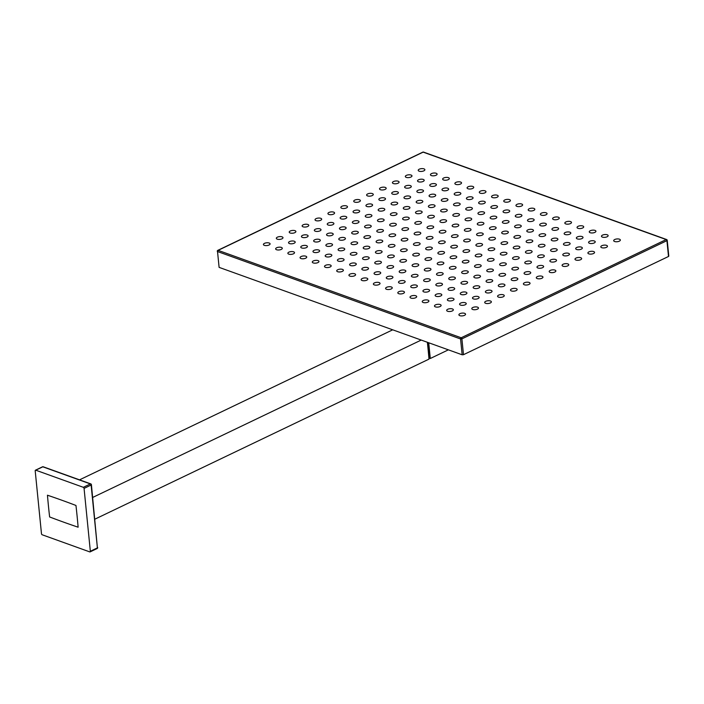 <?xml version="1.0" encoding="UTF-8"?>
<svg xmlns="http://www.w3.org/2000/svg" width="704" height="704" viewBox="0 0 704 704"><rect width="100%" height="100%" fill="white"/><g stroke="black" fill="none" stroke-linecap="round" stroke-linejoin="round"><path stroke-width="1.06" d="M96.826 548.522A0.95 0.572 -115.6 0 0 97.152 548.513L90.103 551.892A0.95 0.572 -115.6 0 1 89.778 551.901L42.214 534.785A0.95 0.572 -115.6 0 1 41.474 533.694L35.2 470.826A0.95 0.572 -115.6 0 1 35.763 470.193L83.327 487.309L90.385 483.93L42.821 466.814L35.763 470.193M84.066 488.4L90.341 551.267L97.398 547.888L91.124 485.021L84.066 488.4A0.95 0.572 -115.6 0 0 83.327 487.309M90.103 551.892A0.95 0.572 -115.6 0 0 90.341 551.267M94.855 519.182L428.991 359.119A594.66 355.388 64.4 0 0 427.372 342.285M78.126 527.199A1189.32 710.767 64.4 0 1 49.623 516.956A594.66 355.388 64.4 0 1 47.45 495.211A1189.32 710.767 64.4 0 1 75.962 505.463A594.66 355.388 64.4 0 1 78.126 527.199M92.69 497.446L421.221 340.067M79.534 479.846L392.709 329.815M428.146 342.558L429.642 357.544L428.894 357.905M428.718 342.769L430.285 358.503L428.894 358.002M430.285 358.503L448.378 349.835M619.318 241.164A3.344 1.39 -5.7 0 0 620.347 239.976A3.344 1.39 -5.7 0 0 616.889 238.955A3.344 1.39 -5.7 0 0 613.694 240.645A3.344 1.39 -5.7 0 0 615.736 241.736A3.344 1.39 -5.7 0 0 619.318 241.164M607.103 236.773A3.344 1.39 -5.7 0 0 608.133 235.585A3.344 1.39 -5.7 0 0 604.666 234.564A3.344 1.39 -5.7 0 0 601.471 236.245A3.344 1.39 -5.7 0 0 603.522 237.345A3.344 1.39 -5.7 0 0 607.103 236.773M594.88 232.382A3.344 1.39 -5.7 0 0 595.918 231.185A3.344 1.39 -5.7 0 0 592.451 230.173A3.344 1.39 -5.7 0 0 589.257 231.854A3.344 1.39 -5.7 0 0 591.298 232.945A3.344 1.39 -5.7 0 0 594.88 232.382M582.666 227.982A3.344 1.39 -5.7 0 0 583.704 226.794A3.344 1.39 -5.7 0 0 580.237 225.773A3.344 1.39 -5.7 0 0 577.042 227.454A3.344 1.39 -5.7 0 0 579.084 228.554A3.344 1.39 -5.7 0 0 582.666 227.982M570.451 223.59A3.344 1.39 -5.7 0 0 571.481 222.402A3.344 1.39 -5.7 0 0 568.022 221.382A3.344 1.39 -5.7 0 0 564.828 223.062A3.344 1.39 -5.7 0 0 566.87 224.154A3.344 1.39 -5.7 0 0 570.451 223.59M558.228 219.19A3.344 1.39 -5.7 0 0 559.266 218.002A3.344 1.39 -5.7 0 0 555.799 216.99A3.344 1.39 -5.7 0 0 552.605 218.671A3.344 1.39 -5.7 0 0 554.646 219.762A3.344 1.39 -5.7 0 0 558.228 219.19M546.014 214.799A3.344 1.39 -5.7 0 0 547.052 213.611A3.344 1.39 -5.7 0 0 543.585 212.59A3.344 1.39 -5.7 0 0 540.39 214.271A3.344 1.39 -5.7 0 0 542.432 215.371A3.344 1.39 -5.7 0 0 546.014 214.799M533.799 210.408A3.344 1.39 -5.7 0 0 534.829 209.211A3.344 1.39 -5.7 0 0 531.37 208.199A3.344 1.39 -5.7 0 0 528.176 209.88A3.344 1.39 -5.7 0 0 530.218 210.971A3.344 1.39 -5.7 0 0 533.799 210.408M521.576 206.008A3.344 1.39 -5.7 0 0 522.614 204.82A3.344 1.39 -5.7 0 0 519.147 203.799A3.344 1.39 -5.7 0 0 515.953 205.489A3.344 1.39 -5.7 0 0 517.994 206.58A3.344 1.39 -5.7 0 0 521.576 206.008M509.362 201.617A3.344 1.39 -5.7 0 0 510.4 200.429A3.344 1.39 -5.7 0 0 506.933 199.408A3.344 1.39 -5.7 0 0 503.738 201.089A3.344 1.39 -5.7 0 0 505.78 202.189A3.344 1.39 -5.7 0 0 509.362 201.617M497.147 197.226A3.344 1.39 -5.7 0 0 498.177 196.029A3.344 1.39 -5.7 0 0 494.718 195.017A3.344 1.39 -5.7 0 0 491.524 196.698A3.344 1.39 -5.7 0 0 493.566 197.789A3.344 1.39 -5.7 0 0 497.147 197.226M484.933 192.826A3.344 1.39 -5.7 0 0 485.962 191.638A3.344 1.39 -5.7 0 0 482.495 190.617A3.344 1.39 -5.7 0 0 479.301 192.298A3.344 1.39 -5.7 0 0 481.342 193.398A3.344 1.39 -5.7 0 0 484.933 192.826M472.71 188.434A3.344 1.39 -5.7 0 0 473.748 187.246A3.344 1.39 -5.7 0 0 470.281 186.226A3.344 1.39 -5.7 0 0 467.086 187.906A3.344 1.39 -5.7 0 0 469.128 188.998A3.344 1.39 -5.7 0 0 472.71 188.434M460.495 184.034A3.344 1.39 -5.7 0 0 461.525 182.846A3.344 1.39 -5.7 0 0 458.066 181.834A3.344 1.39 -5.7 0 0 454.872 183.515A3.344 1.39 -5.7 0 0 456.914 184.606A3.344 1.39 -5.7 0 0 460.495 184.034M448.281 179.643A3.344 1.39 -5.7 0 0 449.31 178.455A3.344 1.39 -5.7 0 0 445.843 177.434A3.344 1.39 -5.7 0 0 442.649 179.115A3.344 1.39 -5.7 0 0 444.699 180.215A3.344 1.39 -5.7 0 0 448.281 179.643M436.058 175.252A3.344 1.39 -5.7 0 0 437.096 174.055A3.344 1.39 -5.7 0 0 433.629 173.043A3.344 1.39 -5.7 0 0 430.434 174.724A3.344 1.39 -5.7 0 0 432.476 175.815A3.344 1.39 -5.7 0 0 436.058 175.252M423.843 170.852A3.344 1.39 -5.7 0 0 424.873 169.664A3.344 1.39 -5.7 0 0 421.414 168.643A3.344 1.39 -5.7 0 0 418.22 170.333A3.344 1.39 -5.7 0 0 420.262 171.424A3.344 1.39 -5.7 0 0 423.843 170.852M606.417 247.35A3.344 1.39 -5.7 0 0 607.455 246.154A3.344 1.39 -5.7 0 0 603.988 245.142A3.344 1.39 -5.7 0 0 600.794 246.822A3.344 1.39 -5.7 0 0 602.835 247.914A3.344 1.39 -5.7 0 0 606.417 247.35M594.202 242.95A3.344 1.39 -5.7 0 0 595.232 241.762A3.344 1.39 -5.7 0 0 591.774 240.742A3.344 1.39 -5.7 0 0 588.579 242.422A3.344 1.39 -5.7 0 0 590.621 243.522A3.344 1.39 -5.7 0 0 594.202 242.95M581.979 238.559A3.344 1.39 -5.7 0 0 583.018 237.371A3.344 1.39 -5.7 0 0 579.55 236.35A3.344 1.39 -5.7 0 0 576.356 238.031A3.344 1.39 -5.7 0 0 578.398 239.122A3.344 1.39 -5.7 0 0 581.979 238.559M569.765 234.159A3.344 1.39 -5.7 0 0 570.803 232.971A3.344 1.39 -5.7 0 0 567.336 231.959A3.344 1.39 -5.7 0 0 564.142 233.64A3.344 1.39 -5.7 0 0 566.183 234.731A3.344 1.39 -5.7 0 0 569.765 234.159M557.55 229.768A3.344 1.39 -5.7 0 0 558.58 228.58A3.344 1.39 -5.7 0 0 555.122 227.559A3.344 1.39 -5.7 0 0 551.927 229.24A3.344 1.39 -5.7 0 0 553.969 230.34A3.344 1.39 -5.7 0 0 557.55 229.768M545.336 225.377A3.344 1.39 -5.7 0 0 546.366 224.18A3.344 1.39 -5.7 0 0 542.898 223.168A3.344 1.39 -5.7 0 0 539.704 224.849A3.344 1.39 -5.7 0 0 541.746 225.94A3.344 1.39 -5.7 0 0 545.336 225.377M533.113 220.977A3.344 1.39 -5.7 0 0 534.151 219.789A3.344 1.39 -5.7 0 0 530.684 218.768A3.344 1.39 -5.7 0 0 527.49 220.458A3.344 1.39 -5.7 0 0 529.531 221.549A3.344 1.39 -5.7 0 0 533.113 220.977M520.898 216.586A3.344 1.39 -5.7 0 0 521.928 215.398A3.344 1.39 -5.7 0 0 518.47 214.377A3.344 1.39 -5.7 0 0 515.275 216.058A3.344 1.39 -5.7 0 0 517.317 217.158A3.344 1.39 -5.7 0 0 520.898 216.586M508.684 212.194A3.344 1.39 -5.7 0 0 509.714 210.998A3.344 1.39 -5.7 0 0 506.246 209.986A3.344 1.39 -5.7 0 0 503.052 211.666A3.344 1.39 -5.7 0 0 505.094 212.758A3.344 1.39 -5.7 0 0 508.684 212.194M496.461 207.794A3.344 1.39 -5.7 0 0 497.499 206.606A3.344 1.39 -5.7 0 0 494.032 205.586A3.344 1.39 -5.7 0 0 490.838 207.266A3.344 1.39 -5.7 0 0 492.879 208.366A3.344 1.39 -5.7 0 0 496.461 207.794M484.246 203.403A3.344 1.39 -5.7 0 0 485.276 202.215A3.344 1.39 -5.7 0 0 481.818 201.194A3.344 1.39 -5.7 0 0 478.623 202.875A3.344 1.39 -5.7 0 0 480.665 203.966A3.344 1.39 -5.7 0 0 484.246 203.403M472.032 199.003A3.344 1.39 -5.7 0 0 473.062 197.815A3.344 1.39 -5.7 0 0 469.603 196.803A3.344 1.39 -5.7 0 0 466.4 198.484A3.344 1.39 -5.7 0 0 468.45 199.575A3.344 1.39 -5.7 0 0 472.032 199.003M459.809 194.612A3.344 1.39 -5.7 0 0 460.847 193.424A3.344 1.39 -5.7 0 0 457.38 192.403A3.344 1.39 -5.7 0 0 454.186 194.084A3.344 1.39 -5.7 0 0 456.227 195.184A3.344 1.39 -5.7 0 0 459.809 194.612M447.594 190.221A3.344 1.39 -5.7 0 0 448.633 189.024A3.344 1.39 -5.7 0 0 445.166 188.012A3.344 1.39 -5.7 0 0 441.971 189.693A3.344 1.39 -5.7 0 0 444.013 190.784A3.344 1.39 -5.7 0 0 447.594 190.221M435.38 185.821A3.344 1.39 -5.7 0 0 436.41 184.633A3.344 1.39 -5.7 0 0 432.951 183.612A3.344 1.39 -5.7 0 0 429.757 185.302A3.344 1.39 -5.7 0 0 431.798 186.393A3.344 1.39 -5.7 0 0 435.38 185.821M423.157 181.43A3.344 1.39 -5.7 0 0 424.195 180.242A3.344 1.39 -5.7 0 0 420.728 179.221A3.344 1.39 -5.7 0 0 417.534 180.902A3.344 1.39 -5.7 0 0 419.575 182.002A3.344 1.39 -5.7 0 0 423.157 181.43M410.942 177.03A3.344 1.39 -5.7 0 0 411.981 175.842A3.344 1.39 -5.7 0 0 408.514 174.83A3.344 1.39 -5.7 0 0 405.319 176.51A3.344 1.39 -5.7 0 0 407.361 177.602A3.344 1.39 -5.7 0 0 410.942 177.03M593.516 253.528A3.344 1.39 -5.7 0 0 594.554 252.34A3.344 1.39 -5.7 0 0 591.087 251.319A3.344 1.39 -5.7 0 0 587.893 253A3.344 1.39 -5.7 0 0 589.934 254.091A3.344 1.39 -5.7 0 0 593.516 253.528M581.302 249.128A3.344 1.39 -5.7 0 0 582.331 247.94A3.344 1.39 -5.7 0 0 578.873 246.928A3.344 1.39 -5.7 0 0 575.678 248.609A3.344 1.39 -5.7 0 0 577.72 249.7A3.344 1.39 -5.7 0 0 581.302 249.128M569.087 244.737A3.344 1.39 -5.7 0 0 570.117 243.549A3.344 1.39 -5.7 0 0 566.65 242.528A3.344 1.39 -5.7 0 0 563.455 244.209A3.344 1.39 -5.7 0 0 565.497 245.309A3.344 1.39 -5.7 0 0 569.087 244.737M556.864 240.346A3.344 1.39 -5.7 0 0 557.902 239.149A3.344 1.39 -5.7 0 0 554.435 238.137A3.344 1.39 -5.7 0 0 551.241 239.818A3.344 1.39 -5.7 0 0 553.282 240.909A3.344 1.39 -5.7 0 0 556.864 240.346M544.65 235.946A3.344 1.39 -5.7 0 0 545.679 234.758A3.344 1.39 -5.7 0 0 542.221 233.737A3.344 1.39 -5.7 0 0 539.026 235.426A3.344 1.39 -5.7 0 0 541.068 236.518A3.344 1.39 -5.7 0 0 544.65 235.946M532.435 231.554A3.344 1.39 -5.7 0 0 533.465 230.366A3.344 1.39 -5.7 0 0 529.998 229.346A3.344 1.39 -5.7 0 0 526.803 231.026A3.344 1.39 -5.7 0 0 528.854 232.126A3.344 1.39 -5.7 0 0 532.435 231.554M520.212 227.163A3.344 1.39 -5.7 0 0 521.25 225.966A3.344 1.39 -5.7 0 0 517.783 224.954A3.344 1.39 -5.7 0 0 514.589 226.635A3.344 1.39 -5.7 0 0 516.63 227.726A3.344 1.39 -5.7 0 0 520.212 227.163M507.998 222.763A3.344 1.39 -5.7 0 0 509.036 221.575A3.344 1.39 -5.7 0 0 505.569 220.554A3.344 1.39 -5.7 0 0 502.374 222.235A3.344 1.39 -5.7 0 0 504.416 223.335A3.344 1.39 -5.7 0 0 507.998 222.763M495.783 218.372A3.344 1.39 -5.7 0 0 496.813 217.184A3.344 1.39 -5.7 0 0 493.354 216.163A3.344 1.39 -5.7 0 0 490.16 217.844A3.344 1.39 -5.7 0 0 492.202 218.935A3.344 1.39 -5.7 0 0 495.783 218.372M483.56 213.972A3.344 1.39 -5.7 0 0 484.598 212.784A3.344 1.39 -5.7 0 0 481.131 211.763A3.344 1.39 -5.7 0 0 477.937 213.453A3.344 1.39 -5.7 0 0 479.978 214.544A3.344 1.39 -5.7 0 0 483.56 213.972M471.346 209.581A3.344 1.39 -5.7 0 0 472.384 208.393A3.344 1.39 -5.7 0 0 468.917 207.372A3.344 1.39 -5.7 0 0 465.722 209.053A3.344 1.39 -5.7 0 0 467.764 210.153A3.344 1.39 -5.7 0 0 471.346 209.581M459.131 205.19A3.344 1.39 -5.7 0 0 460.161 203.993A3.344 1.39 -5.7 0 0 456.702 202.981A3.344 1.39 -5.7 0 0 453.508 204.662A3.344 1.39 -5.7 0 0 455.55 205.753A3.344 1.39 -5.7 0 0 459.131 205.19M446.908 200.79A3.344 1.39 -5.7 0 0 447.946 199.602A3.344 1.39 -5.7 0 0 444.479 198.581A3.344 1.39 -5.7 0 0 441.285 200.27A3.344 1.39 -5.7 0 0 443.326 201.362A3.344 1.39 -5.7 0 0 446.908 200.79M434.694 196.398A3.344 1.39 -5.7 0 0 435.732 195.21A3.344 1.39 -5.7 0 0 432.265 194.19A3.344 1.39 -5.7 0 0 429.07 195.87A3.344 1.39 -5.7 0 0 431.112 196.97A3.344 1.39 -5.7 0 0 434.694 196.398M422.479 191.998A3.344 1.39 -5.7 0 0 423.509 190.81A3.344 1.39 -5.7 0 0 420.05 189.798A3.344 1.39 -5.7 0 0 416.856 191.479A3.344 1.39 -5.7 0 0 418.898 192.57A3.344 1.39 -5.7 0 0 422.479 191.998M410.265 187.607A3.344 1.39 -5.7 0 0 411.294 186.419A3.344 1.39 -5.7 0 0 407.827 185.398A3.344 1.39 -5.7 0 0 404.633 187.079A3.344 1.39 -5.7 0 0 406.674 188.179A3.344 1.39 -5.7 0 0 410.265 187.607M398.042 183.216A3.344 1.39 -5.7 0 0 399.08 182.028A3.344 1.39 -5.7 0 0 395.613 181.007A3.344 1.39 -5.7 0 0 392.418 182.688A3.344 1.39 -5.7 0 0 394.46 183.779A3.344 1.39 -5.7 0 0 398.042 183.216M580.615 259.706A3.344 1.39 -5.7 0 0 581.654 258.518A3.344 1.39 -5.7 0 0 578.186 257.497A3.344 1.39 -5.7 0 0 574.992 259.178A3.344 1.39 -5.7 0 0 577.034 260.278A3.344 1.39 -5.7 0 0 580.615 259.706M568.401 255.314A3.344 1.39 -5.7 0 0 569.439 254.118A3.344 1.39 -5.7 0 0 565.972 253.106A3.344 1.39 -5.7 0 0 562.778 254.786A3.344 1.39 -5.7 0 0 564.819 255.878A3.344 1.39 -5.7 0 0 568.401 255.314M556.186 250.914A3.344 1.39 -5.7 0 0 557.216 249.726A3.344 1.39 -5.7 0 0 553.758 248.706A3.344 1.39 -5.7 0 0 550.563 250.395A3.344 1.39 -5.7 0 0 552.605 251.486A3.344 1.39 -5.7 0 0 556.186 250.914M543.963 246.523A3.344 1.39 -5.7 0 0 545.002 245.335A3.344 1.39 -5.7 0 0 541.534 244.314A3.344 1.39 -5.7 0 0 538.34 245.995A3.344 1.39 -5.7 0 0 540.382 247.095A3.344 1.39 -5.7 0 0 543.963 246.523M531.749 242.132A3.344 1.39 -5.7 0 0 532.787 240.935A3.344 1.39 -5.7 0 0 529.32 239.923A3.344 1.39 -5.7 0 0 526.126 241.604A3.344 1.39 -5.7 0 0 528.167 242.695A3.344 1.39 -5.7 0 0 531.749 242.132M519.534 237.732A3.344 1.39 -5.7 0 0 520.564 236.544A3.344 1.39 -5.7 0 0 517.106 235.523A3.344 1.39 -5.7 0 0 513.911 237.204A3.344 1.39 -5.7 0 0 515.953 238.304A3.344 1.39 -5.7 0 0 519.534 237.732M507.311 233.341A3.344 1.39 -5.7 0 0 508.35 232.153A3.344 1.39 -5.7 0 0 504.882 231.132A3.344 1.39 -5.7 0 0 501.688 232.813A3.344 1.39 -5.7 0 0 503.73 233.904A3.344 1.39 -5.7 0 0 507.311 233.341M495.097 228.941A3.344 1.39 -5.7 0 0 496.135 227.753A3.344 1.39 -5.7 0 0 492.668 226.732A3.344 1.39 -5.7 0 0 489.474 228.422A3.344 1.39 -5.7 0 0 491.515 229.513A3.344 1.39 -5.7 0 0 495.097 228.941M482.882 224.55A3.344 1.39 -5.7 0 0 483.912 223.362A3.344 1.39 -5.7 0 0 480.454 222.341A3.344 1.39 -5.7 0 0 477.259 224.022A3.344 1.39 -5.7 0 0 479.301 225.122A3.344 1.39 -5.7 0 0 482.882 224.55M470.668 220.158A3.344 1.39 -5.7 0 0 471.698 218.962A3.344 1.39 -5.7 0 0 468.23 217.95A3.344 1.39 -5.7 0 0 465.036 219.63A3.344 1.39 -5.7 0 0 467.078 220.722A3.344 1.39 -5.7 0 0 470.668 220.158M458.445 215.758A3.344 1.39 -5.7 0 0 459.483 214.57A3.344 1.39 -5.7 0 0 456.016 213.55A3.344 1.39 -5.7 0 0 452.822 215.239A3.344 1.39 -5.7 0 0 454.863 216.33A3.344 1.39 -5.7 0 0 458.445 215.758M446.23 211.367A3.344 1.39 -5.7 0 0 447.26 210.179A3.344 1.39 -5.7 0 0 443.802 209.158A3.344 1.39 -5.7 0 0 440.607 210.839A3.344 1.39 -5.7 0 0 442.649 211.93A3.344 1.39 -5.7 0 0 446.23 211.367M434.016 206.967A3.344 1.39 -5.7 0 0 435.046 205.779A3.344 1.39 -5.7 0 0 431.578 204.767A3.344 1.39 -5.7 0 0 428.384 206.448A3.344 1.39 -5.7 0 0 430.426 207.539A3.344 1.39 -5.7 0 0 434.016 206.967M421.793 202.576A3.344 1.39 -5.7 0 0 422.831 201.388A3.344 1.39 -5.7 0 0 419.364 200.367A3.344 1.39 -5.7 0 0 416.17 202.048A3.344 1.39 -5.7 0 0 418.211 203.148A3.344 1.39 -5.7 0 0 421.793 202.576M409.578 198.185A3.344 1.39 -5.7 0 0 410.608 196.988A3.344 1.39 -5.7 0 0 407.15 195.976A3.344 1.39 -5.7 0 0 403.955 197.657A3.344 1.39 -5.7 0 0 405.997 198.748A3.344 1.39 -5.7 0 0 409.578 198.185M397.364 193.785A3.344 1.39 -5.7 0 0 398.394 192.597A3.344 1.39 -5.7 0 0 394.935 191.576A3.344 1.39 -5.7 0 0 391.732 193.266A3.344 1.39 -5.7 0 0 393.782 194.357A3.344 1.39 -5.7 0 0 397.364 193.785M385.141 189.394A3.344 1.39 -5.7 0 0 386.179 188.206A3.344 1.39 -5.7 0 0 382.712 187.185A3.344 1.39 -5.7 0 0 379.518 188.866A3.344 1.39 -5.7 0 0 381.559 189.966A3.344 1.39 -5.7 0 0 385.141 189.394M567.714 265.883A3.344 1.39 -5.7 0 0 568.753 264.695A3.344 1.39 -5.7 0 0 565.286 263.674A3.344 1.39 -5.7 0 0 562.091 265.364A3.344 1.39 -5.7 0 0 564.133 266.455A3.344 1.39 -5.7 0 0 567.714 265.883M555.5 261.492A3.344 1.39 -5.7 0 0 556.538 260.304A3.344 1.39 -5.7 0 0 553.071 259.283A3.344 1.39 -5.7 0 0 549.877 260.964A3.344 1.39 -5.7 0 0 551.918 262.064A3.344 1.39 -5.7 0 0 555.5 261.492M543.286 257.092A3.344 1.39 -5.7 0 0 544.315 255.904A3.344 1.39 -5.7 0 0 540.857 254.892A3.344 1.39 -5.7 0 0 537.662 256.573A3.344 1.39 -5.7 0 0 539.704 257.664A3.344 1.39 -5.7 0 0 543.286 257.092M531.071 252.701A3.344 1.39 -5.7 0 0 532.101 251.513A3.344 1.39 -5.7 0 0 528.634 250.492A3.344 1.39 -5.7 0 0 525.439 252.173A3.344 1.39 -5.7 0 0 527.481 253.273A3.344 1.39 -5.7 0 0 531.071 252.701M518.848 248.31A3.344 1.39 -5.7 0 0 519.886 247.122A3.344 1.39 -5.7 0 0 516.419 246.101A3.344 1.39 -5.7 0 0 513.225 247.782A3.344 1.39 -5.7 0 0 515.266 248.873A3.344 1.39 -5.7 0 0 518.848 248.31M506.634 243.91A3.344 1.39 -5.7 0 0 507.663 242.722A3.344 1.39 -5.7 0 0 504.205 241.701A3.344 1.39 -5.7 0 0 501.01 243.39A3.344 1.39 -5.7 0 0 503.052 244.482A3.344 1.39 -5.7 0 0 506.634 243.91M494.419 239.518A3.344 1.39 -5.7 0 0 495.449 238.33A3.344 1.39 -5.7 0 0 491.982 237.31A3.344 1.39 -5.7 0 0 488.787 238.99A3.344 1.39 -5.7 0 0 490.829 240.09A3.344 1.39 -5.7 0 0 494.419 239.518M482.196 235.127A3.344 1.39 -5.7 0 0 483.234 233.93A3.344 1.39 -5.7 0 0 479.767 232.918A3.344 1.39 -5.7 0 0 476.573 234.599A3.344 1.39 -5.7 0 0 478.614 235.69A3.344 1.39 -5.7 0 0 482.196 235.127M469.982 230.727A3.344 1.39 -5.7 0 0 471.011 229.539A3.344 1.39 -5.7 0 0 467.553 228.518A3.344 1.39 -5.7 0 0 464.358 230.208A3.344 1.39 -5.7 0 0 466.4 231.299A3.344 1.39 -5.7 0 0 469.982 230.727M457.767 226.336A3.344 1.39 -5.7 0 0 458.797 225.148A3.344 1.39 -5.7 0 0 455.338 224.127A3.344 1.39 -5.7 0 0 452.135 225.808A3.344 1.39 -5.7 0 0 454.186 226.899A3.344 1.39 -5.7 0 0 457.767 226.336M445.544 221.936A3.344 1.39 -5.7 0 0 446.582 220.748A3.344 1.39 -5.7 0 0 443.115 219.736A3.344 1.39 -5.7 0 0 439.921 221.417A3.344 1.39 -5.7 0 0 441.962 222.508A3.344 1.39 -5.7 0 0 445.544 221.936M433.33 217.545A3.344 1.39 -5.7 0 0 434.368 216.357A3.344 1.39 -5.7 0 0 430.901 215.336A3.344 1.39 -5.7 0 0 427.706 217.017A3.344 1.39 -5.7 0 0 429.748 218.117A3.344 1.39 -5.7 0 0 433.33 217.545M421.115 213.154A3.344 1.39 -5.7 0 0 422.145 211.957A3.344 1.39 -5.7 0 0 418.686 210.945A3.344 1.39 -5.7 0 0 415.492 212.626A3.344 1.39 -5.7 0 0 417.534 213.717A3.344 1.39 -5.7 0 0 421.115 213.154M408.892 208.754A3.344 1.39 -5.7 0 0 409.93 207.566A3.344 1.39 -5.7 0 0 406.463 206.545A3.344 1.39 -5.7 0 0 403.269 208.234A3.344 1.39 -5.7 0 0 405.31 209.326A3.344 1.39 -5.7 0 0 408.892 208.754M396.678 204.362A3.344 1.39 -5.7 0 0 397.716 203.174A3.344 1.39 -5.7 0 0 394.249 202.154A3.344 1.39 -5.7 0 0 391.054 203.834A3.344 1.39 -5.7 0 0 393.096 204.934A3.344 1.39 -5.7 0 0 396.678 204.362M384.463 199.971A3.344 1.39 -5.7 0 0 385.493 198.774A3.344 1.39 -5.7 0 0 382.034 197.762A3.344 1.39 -5.7 0 0 378.84 199.443A3.344 1.39 -5.7 0 0 380.882 200.534A3.344 1.39 -5.7 0 0 384.463 199.971M372.24 195.571A3.344 1.39 -5.7 0 0 373.278 194.383A3.344 1.39 -5.7 0 0 369.811 193.362A3.344 1.39 -5.7 0 0 366.617 195.043A3.344 1.39 -5.7 0 0 368.658 196.143A3.344 1.39 -5.7 0 0 372.24 195.571M554.822 272.061A3.344 1.39 -5.7 0 0 555.852 270.873A3.344 1.39 -5.7 0 0 552.385 269.861A3.344 1.39 -5.7 0 0 549.19 271.542A3.344 1.39 -5.7 0 0 551.232 272.633A3.344 1.39 -5.7 0 0 554.822 272.061M542.599 267.67A3.344 1.39 -5.7 0 0 543.638 266.482A3.344 1.39 -5.7 0 0 540.17 265.461A3.344 1.39 -5.7 0 0 536.976 267.142A3.344 1.39 -5.7 0 0 539.018 268.242A3.344 1.39 -5.7 0 0 542.599 267.67M530.385 263.278A3.344 1.39 -5.7 0 0 531.414 262.09A3.344 1.39 -5.7 0 0 527.956 261.07A3.344 1.39 -5.7 0 0 524.762 262.75A3.344 1.39 -5.7 0 0 526.803 263.842A3.344 1.39 -5.7 0 0 530.385 263.278M518.17 258.878A3.344 1.39 -5.7 0 0 519.2 257.69A3.344 1.39 -5.7 0 0 515.733 256.67A3.344 1.39 -5.7 0 0 512.538 258.359A3.344 1.39 -5.7 0 0 514.589 259.45A3.344 1.39 -5.7 0 0 518.17 258.878M505.947 254.487A3.344 1.39 -5.7 0 0 506.986 253.299A3.344 1.39 -5.7 0 0 503.518 252.278A3.344 1.39 -5.7 0 0 500.324 253.959A3.344 1.39 -5.7 0 0 502.366 255.059A3.344 1.39 -5.7 0 0 505.947 254.487M493.733 250.096A3.344 1.39 -5.7 0 0 494.771 248.899A3.344 1.39 -5.7 0 0 491.304 247.887A3.344 1.39 -5.7 0 0 488.11 249.568A3.344 1.39 -5.7 0 0 490.151 250.659A3.344 1.39 -5.7 0 0 493.733 250.096M481.518 245.696A3.344 1.39 -5.7 0 0 482.548 244.508A3.344 1.39 -5.7 0 0 479.09 243.487A3.344 1.39 -5.7 0 0 475.895 245.177A3.344 1.39 -5.7 0 0 477.937 246.268A3.344 1.39 -5.7 0 0 481.518 245.696M469.295 241.305A3.344 1.39 -5.7 0 0 470.334 240.117A3.344 1.39 -5.7 0 0 466.866 239.096A3.344 1.39 -5.7 0 0 463.672 240.777A3.344 1.39 -5.7 0 0 465.714 241.868A3.344 1.39 -5.7 0 0 469.295 241.305M457.081 236.905A3.344 1.39 -5.7 0 0 458.119 235.717A3.344 1.39 -5.7 0 0 454.652 234.705A3.344 1.39 -5.7 0 0 451.458 236.386A3.344 1.39 -5.7 0 0 453.499 237.477A3.344 1.39 -5.7 0 0 457.081 236.905M444.866 232.514A3.344 1.39 -5.7 0 0 445.896 231.326A3.344 1.39 -5.7 0 0 442.438 230.305A3.344 1.39 -5.7 0 0 439.243 231.986A3.344 1.39 -5.7 0 0 441.285 233.086A3.344 1.39 -5.7 0 0 444.866 232.514M432.643 228.122A3.344 1.39 -5.7 0 0 433.682 226.926A3.344 1.39 -5.7 0 0 430.214 225.914A3.344 1.39 -5.7 0 0 427.02 227.594A3.344 1.39 -5.7 0 0 429.062 228.686A3.344 1.39 -5.7 0 0 432.643 228.122M420.429 223.722A3.344 1.39 -5.7 0 0 421.467 222.534A3.344 1.39 -5.7 0 0 418 221.514A3.344 1.39 -5.7 0 0 414.806 223.203A3.344 1.39 -5.7 0 0 416.847 224.294A3.344 1.39 -5.7 0 0 420.429 223.722M408.214 219.331A3.344 1.39 -5.7 0 0 409.244 218.143A3.344 1.39 -5.7 0 0 405.786 217.122A3.344 1.39 -5.7 0 0 402.591 218.803A3.344 1.39 -5.7 0 0 404.633 219.903A3.344 1.39 -5.7 0 0 408.214 219.331M396 214.94A3.344 1.39 -5.7 0 0 397.03 213.743A3.344 1.39 -5.7 0 0 393.562 212.731A3.344 1.39 -5.7 0 0 390.368 214.412A3.344 1.39 -5.7 0 0 392.41 215.503A3.344 1.39 -5.7 0 0 396 214.94M383.777 210.54A3.344 1.39 -5.7 0 0 384.815 209.352A3.344 1.39 -5.7 0 0 381.348 208.331A3.344 1.39 -5.7 0 0 378.154 210.012A3.344 1.39 -5.7 0 0 380.195 211.112A3.344 1.39 -5.7 0 0 383.777 210.54M371.562 206.149A3.344 1.39 -5.7 0 0 372.592 204.961A3.344 1.39 -5.7 0 0 369.134 203.94A3.344 1.39 -5.7 0 0 365.939 205.621A3.344 1.39 -5.7 0 0 367.981 206.712A3.344 1.39 -5.7 0 0 371.562 206.149M359.348 201.749A3.344 1.39 -5.7 0 0 360.378 200.561A3.344 1.39 -5.7 0 0 356.91 199.549A3.344 1.39 -5.7 0 0 353.716 201.23A3.344 1.39 -5.7 0 0 355.766 202.321A3.344 1.39 -5.7 0 0 359.348 201.749M541.922 278.247A3.344 1.39 -5.7 0 0 542.951 277.059A3.344 1.39 -5.7 0 0 539.493 276.038A3.344 1.39 -5.7 0 0 536.298 277.719A3.344 1.39 -5.7 0 0 538.34 278.81A3.344 1.39 -5.7 0 0 541.922 278.247M529.698 273.847A3.344 1.39 -5.7 0 0 530.737 272.659A3.344 1.39 -5.7 0 0 527.27 271.638A3.344 1.39 -5.7 0 0 524.075 273.328A3.344 1.39 -5.7 0 0 526.117 274.419A3.344 1.39 -5.7 0 0 529.698 273.847M517.484 269.456A3.344 1.39 -5.7 0 0 518.522 268.268A3.344 1.39 -5.7 0 0 515.055 267.247A3.344 1.39 -5.7 0 0 511.861 268.928A3.344 1.39 -5.7 0 0 513.902 270.028A3.344 1.39 -5.7 0 0 517.484 269.456M505.27 265.065A3.344 1.39 -5.7 0 0 506.299 263.868A3.344 1.39 -5.7 0 0 502.841 262.856A3.344 1.39 -5.7 0 0 499.646 264.537A3.344 1.39 -5.7 0 0 501.688 265.628A3.344 1.39 -5.7 0 0 505.27 265.065M493.046 260.665A3.344 1.39 -5.7 0 0 494.085 259.477A3.344 1.39 -5.7 0 0 490.618 258.456A3.344 1.39 -5.7 0 0 487.423 260.146A3.344 1.39 -5.7 0 0 489.465 261.237A3.344 1.39 -5.7 0 0 493.046 260.665M480.832 256.274A3.344 1.39 -5.7 0 0 481.87 255.086A3.344 1.39 -5.7 0 0 478.403 254.065A3.344 1.39 -5.7 0 0 475.209 255.746A3.344 1.39 -5.7 0 0 477.25 256.837A3.344 1.39 -5.7 0 0 480.832 256.274M468.618 251.874A3.344 1.39 -5.7 0 0 469.647 250.686A3.344 1.39 -5.7 0 0 466.189 249.674A3.344 1.39 -5.7 0 0 462.994 251.354A3.344 1.39 -5.7 0 0 465.036 252.446A3.344 1.39 -5.7 0 0 468.618 251.874M456.403 247.482A3.344 1.39 -5.7 0 0 457.433 246.294A3.344 1.39 -5.7 0 0 453.966 245.274A3.344 1.39 -5.7 0 0 450.771 246.954A3.344 1.39 -5.7 0 0 452.813 248.054A3.344 1.39 -5.7 0 0 456.403 247.482M444.18 243.091A3.344 1.39 -5.7 0 0 445.218 241.894A3.344 1.39 -5.7 0 0 441.751 240.882A3.344 1.39 -5.7 0 0 438.557 242.563A3.344 1.39 -5.7 0 0 440.598 243.654A3.344 1.39 -5.7 0 0 444.18 243.091M431.966 238.691A3.344 1.39 -5.7 0 0 432.995 237.503A3.344 1.39 -5.7 0 0 429.537 236.482A3.344 1.39 -5.7 0 0 426.342 238.172A3.344 1.39 -5.7 0 0 428.384 239.263A3.344 1.39 -5.7 0 0 431.966 238.691M419.751 234.3A3.344 1.39 -5.7 0 0 420.781 233.112A3.344 1.39 -5.7 0 0 417.314 232.091A3.344 1.39 -5.7 0 0 414.119 233.772A3.344 1.39 -5.7 0 0 416.161 234.872A3.344 1.39 -5.7 0 0 419.751 234.3M407.528 229.909A3.344 1.39 -5.7 0 0 408.566 228.712A3.344 1.39 -5.7 0 0 405.099 227.7A3.344 1.39 -5.7 0 0 401.905 229.381A3.344 1.39 -5.7 0 0 403.946 230.472A3.344 1.39 -5.7 0 0 407.528 229.909M395.314 225.509A3.344 1.39 -5.7 0 0 396.343 224.321A3.344 1.39 -5.7 0 0 392.885 223.3A3.344 1.39 -5.7 0 0 389.69 224.981A3.344 1.39 -5.7 0 0 391.732 226.081A3.344 1.39 -5.7 0 0 395.314 225.509M383.099 221.118A3.344 1.39 -5.7 0 0 384.129 219.93A3.344 1.39 -5.7 0 0 380.67 218.909A3.344 1.39 -5.7 0 0 377.467 220.59A3.344 1.39 -5.7 0 0 379.518 221.681A3.344 1.39 -5.7 0 0 383.099 221.118M370.876 216.718A3.344 1.39 -5.7 0 0 371.914 215.53A3.344 1.39 -5.7 0 0 368.447 214.518A3.344 1.39 -5.7 0 0 365.253 216.198A3.344 1.39 -5.7 0 0 367.294 217.29A3.344 1.39 -5.7 0 0 370.876 216.718M358.662 212.326A3.344 1.39 -5.7 0 0 359.7 211.138A3.344 1.39 -5.7 0 0 356.233 210.118A3.344 1.39 -5.7 0 0 353.038 211.798A3.344 1.39 -5.7 0 0 355.08 212.898A3.344 1.39 -5.7 0 0 358.662 212.326M346.447 207.935A3.344 1.39 -5.7 0 0 347.477 206.738A3.344 1.39 -5.7 0 0 344.018 205.726A3.344 1.39 -5.7 0 0 340.824 207.407A3.344 1.39 -5.7 0 0 342.866 208.498A3.344 1.39 -5.7 0 0 346.447 207.935M529.021 284.425A3.344 1.39 -5.7 0 0 530.05 283.237A3.344 1.39 -5.7 0 0 526.592 282.216A3.344 1.39 -5.7 0 0 523.398 283.897A3.344 1.39 -5.7 0 0 525.439 284.997A3.344 1.39 -5.7 0 0 529.021 284.425M516.806 280.034A3.344 1.39 -5.7 0 0 517.836 278.837A3.344 1.39 -5.7 0 0 514.369 277.825A3.344 1.39 -5.7 0 0 511.174 279.506A3.344 1.39 -5.7 0 0 513.216 280.597A3.344 1.39 -5.7 0 0 516.806 280.034M504.583 275.634A3.344 1.39 -5.7 0 0 505.622 274.446A3.344 1.39 -5.7 0 0 502.154 273.425A3.344 1.39 -5.7 0 0 498.96 275.114A3.344 1.39 -5.7 0 0 501.002 276.206A3.344 1.39 -5.7 0 0 504.583 275.634M492.369 271.242A3.344 1.39 -5.7 0 0 493.398 270.054A3.344 1.39 -5.7 0 0 489.94 269.034A3.344 1.39 -5.7 0 0 486.746 270.714A3.344 1.39 -5.7 0 0 488.787 271.806A3.344 1.39 -5.7 0 0 492.369 271.242M480.154 266.842A3.344 1.39 -5.7 0 0 481.184 265.654A3.344 1.39 -5.7 0 0 477.717 264.642A3.344 1.39 -5.7 0 0 474.522 266.323A3.344 1.39 -5.7 0 0 476.564 267.414A3.344 1.39 -5.7 0 0 480.154 266.842M467.931 262.451A3.344 1.39 -5.7 0 0 468.97 261.263A3.344 1.39 -5.7 0 0 465.502 260.242A3.344 1.39 -5.7 0 0 462.308 261.923A3.344 1.39 -5.7 0 0 464.35 263.023A3.344 1.39 -5.7 0 0 467.931 262.451M455.717 258.06A3.344 1.39 -5.7 0 0 456.746 256.863A3.344 1.39 -5.7 0 0 453.288 255.851A3.344 1.39 -5.7 0 0 450.094 257.532A3.344 1.39 -5.7 0 0 452.135 258.623A3.344 1.39 -5.7 0 0 455.717 258.06M443.502 253.66A3.344 1.39 -5.7 0 0 444.532 252.472A3.344 1.39 -5.7 0 0 441.065 251.451A3.344 1.39 -5.7 0 0 437.87 253.141A3.344 1.39 -5.7 0 0 439.921 254.232A3.344 1.39 -5.7 0 0 443.502 253.66M431.279 249.269A3.344 1.39 -5.7 0 0 432.318 248.081A3.344 1.39 -5.7 0 0 428.85 247.06A3.344 1.39 -5.7 0 0 425.656 248.741A3.344 1.39 -5.7 0 0 427.698 249.841A3.344 1.39 -5.7 0 0 431.279 249.269M419.065 244.878A3.344 1.39 -5.7 0 0 420.103 243.681A3.344 1.39 -5.7 0 0 416.636 242.669A3.344 1.39 -5.7 0 0 413.442 244.35A3.344 1.39 -5.7 0 0 415.483 245.441A3.344 1.39 -5.7 0 0 419.065 244.878M406.85 240.478A3.344 1.39 -5.7 0 0 407.88 239.29A3.344 1.39 -5.7 0 0 404.422 238.269A3.344 1.39 -5.7 0 0 401.227 239.95A3.344 1.39 -5.7 0 0 403.269 241.05A3.344 1.39 -5.7 0 0 406.85 240.478M394.627 236.086A3.344 1.39 -5.7 0 0 395.666 234.898A3.344 1.39 -5.7 0 0 392.198 233.878A3.344 1.39 -5.7 0 0 389.004 235.558A3.344 1.39 -5.7 0 0 391.046 236.65A3.344 1.39 -5.7 0 0 394.627 236.086M382.413 231.686A3.344 1.39 -5.7 0 0 383.451 230.498A3.344 1.39 -5.7 0 0 379.984 229.486A3.344 1.39 -5.7 0 0 376.79 231.167A3.344 1.39 -5.7 0 0 378.831 232.258A3.344 1.39 -5.7 0 0 382.413 231.686M370.198 227.295A3.344 1.39 -5.7 0 0 371.228 226.107A3.344 1.39 -5.7 0 0 367.77 225.086A3.344 1.39 -5.7 0 0 364.575 226.767A3.344 1.39 -5.7 0 0 366.617 227.867A3.344 1.39 -5.7 0 0 370.198 227.295M357.975 222.904A3.344 1.39 -5.7 0 0 359.014 221.707A3.344 1.39 -5.7 0 0 355.546 220.695A3.344 1.39 -5.7 0 0 352.352 222.376A3.344 1.39 -5.7 0 0 354.394 223.467A3.344 1.39 -5.7 0 0 357.975 222.904M345.761 218.504A3.344 1.39 -5.7 0 0 346.799 217.316A3.344 1.39 -5.7 0 0 343.332 216.295A3.344 1.39 -5.7 0 0 340.138 217.985A3.344 1.39 -5.7 0 0 342.179 219.076A3.344 1.39 -5.7 0 0 345.761 218.504M333.546 214.113A3.344 1.39 -5.7 0 0 334.576 212.925A3.344 1.39 -5.7 0 0 331.118 211.904A3.344 1.39 -5.7 0 0 327.923 213.585A3.344 1.39 -5.7 0 0 329.965 214.685A3.344 1.39 -5.7 0 0 333.546 214.113M516.12 290.602A3.344 1.39 -5.7 0 0 517.15 289.414A3.344 1.39 -5.7 0 0 513.691 288.394A3.344 1.39 -5.7 0 0 510.497 290.083A3.344 1.39 -5.7 0 0 512.538 291.174A3.344 1.39 -5.7 0 0 516.12 290.602M503.906 286.211A3.344 1.39 -5.7 0 0 504.935 285.023A3.344 1.39 -5.7 0 0 501.468 284.002A3.344 1.39 -5.7 0 0 498.274 285.683A3.344 1.39 -5.7 0 0 500.324 286.774A3.344 1.39 -5.7 0 0 503.906 286.211M491.682 281.811A3.344 1.39 -5.7 0 0 492.721 280.623A3.344 1.39 -5.7 0 0 489.254 279.611A3.344 1.39 -5.7 0 0 486.059 281.292A3.344 1.39 -5.7 0 0 488.101 282.383A3.344 1.39 -5.7 0 0 491.682 281.811M479.468 277.42A3.344 1.39 -5.7 0 0 480.506 276.232A3.344 1.39 -5.7 0 0 477.039 275.211A3.344 1.39 -5.7 0 0 473.845 276.892A3.344 1.39 -5.7 0 0 475.886 277.992A3.344 1.39 -5.7 0 0 479.468 277.42M467.254 273.029A3.344 1.39 -5.7 0 0 468.283 271.832A3.344 1.39 -5.7 0 0 464.825 270.82A3.344 1.39 -5.7 0 0 461.63 272.501A3.344 1.39 -5.7 0 0 463.672 273.592A3.344 1.39 -5.7 0 0 467.254 273.029M455.03 268.629A3.344 1.39 -5.7 0 0 456.069 267.441A3.344 1.39 -5.7 0 0 452.602 266.42A3.344 1.39 -5.7 0 0 449.407 268.11A3.344 1.39 -5.7 0 0 451.449 269.201A3.344 1.39 -5.7 0 0 455.03 268.629M442.816 264.238A3.344 1.39 -5.7 0 0 443.854 263.05A3.344 1.39 -5.7 0 0 440.387 262.029A3.344 1.39 -5.7 0 0 437.193 263.71A3.344 1.39 -5.7 0 0 439.234 264.81A3.344 1.39 -5.7 0 0 442.816 264.238M430.602 259.846A3.344 1.39 -5.7 0 0 431.631 258.65A3.344 1.39 -5.7 0 0 428.173 257.638A3.344 1.39 -5.7 0 0 424.978 259.318A3.344 1.39 -5.7 0 0 427.02 260.41A3.344 1.39 -5.7 0 0 430.602 259.846M418.378 255.446A3.344 1.39 -5.7 0 0 419.417 254.258A3.344 1.39 -5.7 0 0 415.95 253.238A3.344 1.39 -5.7 0 0 412.755 254.918A3.344 1.39 -5.7 0 0 414.797 256.018A3.344 1.39 -5.7 0 0 418.378 255.446M406.164 251.055A3.344 1.39 -5.7 0 0 407.202 249.867A3.344 1.39 -5.7 0 0 403.735 248.846A3.344 1.39 -5.7 0 0 400.541 250.527A3.344 1.39 -5.7 0 0 402.582 251.618A3.344 1.39 -5.7 0 0 406.164 251.055M393.95 246.655A3.344 1.39 -5.7 0 0 394.979 245.467A3.344 1.39 -5.7 0 0 391.521 244.455A3.344 1.39 -5.7 0 0 388.326 246.136A3.344 1.39 -5.7 0 0 390.368 247.227A3.344 1.39 -5.7 0 0 393.95 246.655M381.735 242.264A3.344 1.39 -5.7 0 0 382.765 241.076A3.344 1.39 -5.7 0 0 379.298 240.055A3.344 1.39 -5.7 0 0 376.103 241.736A3.344 1.39 -5.7 0 0 378.145 242.836A3.344 1.39 -5.7 0 0 381.735 242.264M369.512 237.873A3.344 1.39 -5.7 0 0 370.55 236.676A3.344 1.39 -5.7 0 0 367.083 235.664A3.344 1.39 -5.7 0 0 363.889 237.345A3.344 1.39 -5.7 0 0 365.93 238.436A3.344 1.39 -5.7 0 0 369.512 237.873M357.298 233.473A3.344 1.39 -5.7 0 0 358.327 232.285A3.344 1.39 -5.7 0 0 354.869 231.264A3.344 1.39 -5.7 0 0 351.674 232.954A3.344 1.39 -5.7 0 0 353.716 234.045A3.344 1.39 -5.7 0 0 357.298 233.473M345.083 229.082A3.344 1.39 -5.7 0 0 346.113 227.894A3.344 1.39 -5.7 0 0 342.646 226.873A3.344 1.39 -5.7 0 0 339.451 228.554A3.344 1.39 -5.7 0 0 341.493 229.654A3.344 1.39 -5.7 0 0 345.083 229.082M332.86 224.682A3.344 1.39 -5.7 0 0 333.898 223.494A3.344 1.39 -5.7 0 0 330.431 222.482A3.344 1.39 -5.7 0 0 327.237 224.162A3.344 1.39 -5.7 0 0 329.278 225.254A3.344 1.39 -5.7 0 0 332.86 224.682M320.646 220.29A3.344 1.39 -5.7 0 0 321.675 219.102A3.344 1.39 -5.7 0 0 318.217 218.082A3.344 1.39 -5.7 0 0 315.022 219.762A3.344 1.39 -5.7 0 0 317.064 220.862A3.344 1.39 -5.7 0 0 320.646 220.29M503.219 296.78A3.344 1.39 -5.7 0 0 504.258 295.592A3.344 1.39 -5.7 0 0 500.79 294.58A3.344 1.39 -5.7 0 0 497.596 296.261A3.344 1.39 -5.7 0 0 499.638 297.352A3.344 1.39 -5.7 0 0 503.219 296.78M491.005 292.389A3.344 1.39 -5.7 0 0 492.034 291.201A3.344 1.39 -5.7 0 0 488.576 290.18A3.344 1.39 -5.7 0 0 485.382 291.861A3.344 1.39 -5.7 0 0 487.423 292.961A3.344 1.39 -5.7 0 0 491.005 292.389M478.782 287.998A3.344 1.39 -5.7 0 0 479.82 286.801A3.344 1.39 -5.7 0 0 476.353 285.789A3.344 1.39 -5.7 0 0 473.158 287.47A3.344 1.39 -5.7 0 0 475.2 288.561A3.344 1.39 -5.7 0 0 478.782 287.998M466.567 283.598A3.344 1.39 -5.7 0 0 467.606 282.41A3.344 1.39 -5.7 0 0 464.138 281.389A3.344 1.39 -5.7 0 0 460.944 283.078A3.344 1.39 -5.7 0 0 462.986 284.17A3.344 1.39 -5.7 0 0 466.567 283.598M454.353 279.206A3.344 1.39 -5.7 0 0 455.382 278.018A3.344 1.39 -5.7 0 0 451.924 276.998A3.344 1.39 -5.7 0 0 448.73 278.678A3.344 1.39 -5.7 0 0 450.771 279.778A3.344 1.39 -5.7 0 0 454.353 279.206M442.138 274.815A3.344 1.39 -5.7 0 0 443.168 273.618A3.344 1.39 -5.7 0 0 439.701 272.606A3.344 1.39 -5.7 0 0 436.506 274.287A3.344 1.39 -5.7 0 0 438.548 275.378A3.344 1.39 -5.7 0 0 442.138 274.815M429.915 270.415A3.344 1.39 -5.7 0 0 430.954 269.227A3.344 1.39 -5.7 0 0 427.486 268.206A3.344 1.39 -5.7 0 0 424.292 269.887A3.344 1.39 -5.7 0 0 426.334 270.987A3.344 1.39 -5.7 0 0 429.915 270.415M417.701 266.024A3.344 1.39 -5.7 0 0 418.73 264.836A3.344 1.39 -5.7 0 0 415.272 263.815A3.344 1.39 -5.7 0 0 412.078 265.496A3.344 1.39 -5.7 0 0 414.119 266.587A3.344 1.39 -5.7 0 0 417.701 266.024M405.486 261.624A3.344 1.39 -5.7 0 0 406.516 260.436A3.344 1.39 -5.7 0 0 403.049 259.424A3.344 1.39 -5.7 0 0 399.854 261.105A3.344 1.39 -5.7 0 0 401.896 262.196A3.344 1.39 -5.7 0 0 405.486 261.624M393.263 257.233A3.344 1.39 -5.7 0 0 394.302 256.045A3.344 1.39 -5.7 0 0 390.834 255.024A3.344 1.39 -5.7 0 0 387.64 256.705A3.344 1.39 -5.7 0 0 389.682 257.805A3.344 1.39 -5.7 0 0 393.263 257.233M381.049 252.842A3.344 1.39 -5.7 0 0 382.078 251.645A3.344 1.39 -5.7 0 0 378.62 250.633A3.344 1.39 -5.7 0 0 375.426 252.314A3.344 1.39 -5.7 0 0 377.467 253.405A3.344 1.39 -5.7 0 0 381.049 252.842M368.834 248.442A3.344 1.39 -5.7 0 0 369.864 247.254A3.344 1.39 -5.7 0 0 366.406 246.233A3.344 1.39 -5.7 0 0 363.202 247.922A3.344 1.39 -5.7 0 0 365.253 249.014A3.344 1.39 -5.7 0 0 368.834 248.442M356.611 244.05A3.344 1.39 -5.7 0 0 357.65 242.862A3.344 1.39 -5.7 0 0 354.182 241.842A3.344 1.39 -5.7 0 0 350.988 243.522A3.344 1.39 -5.7 0 0 353.03 244.622A3.344 1.39 -5.7 0 0 356.611 244.05M344.397 239.65A3.344 1.39 -5.7 0 0 345.435 238.462A3.344 1.39 -5.7 0 0 341.968 237.45A3.344 1.39 -5.7 0 0 338.774 239.131A3.344 1.39 -5.7 0 0 340.815 240.222A3.344 1.39 -5.7 0 0 344.397 239.65M332.182 235.259A3.344 1.39 -5.7 0 0 333.212 234.071A3.344 1.39 -5.7 0 0 329.754 233.05A3.344 1.39 -5.7 0 0 326.559 234.731A3.344 1.39 -5.7 0 0 328.601 235.831A3.344 1.39 -5.7 0 0 332.182 235.259M319.959 230.868A3.344 1.39 -5.7 0 0 320.998 229.68A3.344 1.39 -5.7 0 0 317.53 228.659A3.344 1.39 -5.7 0 0 314.336 230.34A3.344 1.39 -5.7 0 0 316.378 231.431A3.344 1.39 -5.7 0 0 319.959 230.868M307.745 226.468A3.344 1.39 -5.7 0 0 308.783 225.28A3.344 1.39 -5.7 0 0 305.316 224.259A3.344 1.39 -5.7 0 0 302.122 225.949A3.344 1.39 -5.7 0 0 304.163 227.04A3.344 1.39 -5.7 0 0 307.745 226.468M490.318 302.966A3.344 1.39 -5.7 0 0 491.357 301.77A3.344 1.39 -5.7 0 0 487.89 300.758A3.344 1.39 -5.7 0 0 484.695 302.438A3.344 1.39 -5.7 0 0 486.737 303.53A3.344 1.39 -5.7 0 0 490.318 302.966M478.104 298.566A3.344 1.39 -5.7 0 0 479.134 297.378A3.344 1.39 -5.7 0 0 475.675 296.358A3.344 1.39 -5.7 0 0 472.481 298.047A3.344 1.39 -5.7 0 0 474.522 299.138A3.344 1.39 -5.7 0 0 478.104 298.566M465.89 294.175A3.344 1.39 -5.7 0 0 466.919 292.987A3.344 1.39 -5.7 0 0 463.452 291.966A3.344 1.39 -5.7 0 0 460.258 293.647A3.344 1.39 -5.7 0 0 462.299 294.747A3.344 1.39 -5.7 0 0 465.89 294.175M453.666 289.784A3.344 1.39 -5.7 0 0 454.705 288.587A3.344 1.39 -5.7 0 0 451.238 287.575A3.344 1.39 -5.7 0 0 448.043 289.256A3.344 1.39 -5.7 0 0 450.085 290.347A3.344 1.39 -5.7 0 0 453.666 289.784M441.452 285.384A3.344 1.39 -5.7 0 0 442.482 284.196A3.344 1.39 -5.7 0 0 439.023 283.175A3.344 1.39 -5.7 0 0 435.829 284.856A3.344 1.39 -5.7 0 0 437.87 285.956A3.344 1.39 -5.7 0 0 441.452 285.384M429.238 280.993A3.344 1.39 -5.7 0 0 430.267 279.805A3.344 1.39 -5.7 0 0 426.8 278.784A3.344 1.39 -5.7 0 0 423.606 280.465A3.344 1.39 -5.7 0 0 425.656 281.556A3.344 1.39 -5.7 0 0 429.238 280.993M417.014 276.593A3.344 1.39 -5.7 0 0 418.053 275.405A3.344 1.39 -5.7 0 0 414.586 274.393A3.344 1.39 -5.7 0 0 411.391 276.074A3.344 1.39 -5.7 0 0 413.433 277.165A3.344 1.39 -5.7 0 0 417.014 276.593M404.8 272.202A3.344 1.39 -5.7 0 0 405.838 271.014A3.344 1.39 -5.7 0 0 402.371 269.993A3.344 1.39 -5.7 0 0 399.177 271.674A3.344 1.39 -5.7 0 0 401.218 272.774A3.344 1.39 -5.7 0 0 404.8 272.202M392.586 267.81A3.344 1.39 -5.7 0 0 393.615 266.614A3.344 1.39 -5.7 0 0 390.157 265.602A3.344 1.39 -5.7 0 0 386.962 267.282A3.344 1.39 -5.7 0 0 389.004 268.374A3.344 1.39 -5.7 0 0 392.586 267.81M380.362 263.41A3.344 1.39 -5.7 0 0 381.401 262.222A3.344 1.39 -5.7 0 0 377.934 261.202A3.344 1.39 -5.7 0 0 374.739 262.891A3.344 1.39 -5.7 0 0 376.781 263.982A3.344 1.39 -5.7 0 0 380.362 263.41M368.148 259.019A3.344 1.39 -5.7 0 0 369.186 257.831A3.344 1.39 -5.7 0 0 365.719 256.81A3.344 1.39 -5.7 0 0 362.525 258.491A3.344 1.39 -5.7 0 0 364.566 259.591A3.344 1.39 -5.7 0 0 368.148 259.019M355.934 254.619A3.344 1.39 -5.7 0 0 356.963 253.431A3.344 1.39 -5.7 0 0 353.505 252.419A3.344 1.39 -5.7 0 0 350.31 254.1A3.344 1.39 -5.7 0 0 352.352 255.191A3.344 1.39 -5.7 0 0 355.934 254.619M343.71 250.228A3.344 1.39 -5.7 0 0 344.749 249.04A3.344 1.39 -5.7 0 0 341.282 248.019A3.344 1.39 -5.7 0 0 338.087 249.7A3.344 1.39 -5.7 0 0 340.129 250.8A3.344 1.39 -5.7 0 0 343.71 250.228M331.496 245.837A3.344 1.39 -5.7 0 0 332.534 244.649A3.344 1.39 -5.7 0 0 329.067 243.628A3.344 1.39 -5.7 0 0 325.873 245.309A3.344 1.39 -5.7 0 0 327.914 246.4A3.344 1.39 -5.7 0 0 331.496 245.837M319.282 241.437A3.344 1.39 -5.7 0 0 320.311 240.249A3.344 1.39 -5.7 0 0 316.853 239.228A3.344 1.39 -5.7 0 0 313.658 240.918A3.344 1.39 -5.7 0 0 315.7 242.009A3.344 1.39 -5.7 0 0 319.282 241.437M307.067 237.046A3.344 1.39 -5.7 0 0 308.097 235.858A3.344 1.39 -5.7 0 0 304.63 234.837A3.344 1.39 -5.7 0 0 301.435 236.518A3.344 1.39 -5.7 0 0 303.477 237.618A3.344 1.39 -5.7 0 0 307.067 237.046M294.844 232.654A3.344 1.39 -5.7 0 0 295.882 231.458A3.344 1.39 -5.7 0 0 292.415 230.446A3.344 1.39 -5.7 0 0 289.221 232.126A3.344 1.39 -5.7 0 0 291.262 233.218A3.344 1.39 -5.7 0 0 294.844 232.654M477.418 309.144A3.344 1.39 -5.7 0 0 478.456 307.956A3.344 1.39 -5.7 0 0 474.989 306.935A3.344 1.39 -5.7 0 0 471.794 308.616A3.344 1.39 -5.7 0 0 473.836 309.716A3.344 1.39 -5.7 0 0 477.418 309.144M465.203 304.753A3.344 1.39 -5.7 0 0 466.242 303.556A3.344 1.39 -5.7 0 0 462.774 302.544A3.344 1.39 -5.7 0 0 459.58 304.225A3.344 1.39 -5.7 0 0 461.622 305.316A3.344 1.39 -5.7 0 0 465.203 304.753M452.989 300.353A3.344 1.39 -5.7 0 0 454.018 299.165A3.344 1.39 -5.7 0 0 450.56 298.144A3.344 1.39 -5.7 0 0 447.366 299.825A3.344 1.39 -5.7 0 0 449.407 300.925A3.344 1.39 -5.7 0 0 452.989 300.353M440.766 295.962A3.344 1.39 -5.7 0 0 441.804 294.774A3.344 1.39 -5.7 0 0 438.337 293.753A3.344 1.39 -5.7 0 0 435.142 295.434A3.344 1.39 -5.7 0 0 437.184 296.525A3.344 1.39 -5.7 0 0 440.766 295.962M428.551 291.562A3.344 1.39 -5.7 0 0 429.59 290.374A3.344 1.39 -5.7 0 0 426.122 289.353A3.344 1.39 -5.7 0 0 422.928 291.042A3.344 1.39 -5.7 0 0 424.97 292.134A3.344 1.39 -5.7 0 0 428.551 291.562M416.337 287.17A3.344 1.39 -5.7 0 0 417.366 285.982A3.344 1.39 -5.7 0 0 413.908 284.962A3.344 1.39 -5.7 0 0 410.714 286.642A3.344 1.39 -5.7 0 0 412.755 287.742A3.344 1.39 -5.7 0 0 416.337 287.17M404.114 282.779A3.344 1.39 -5.7 0 0 405.152 281.582A3.344 1.39 -5.7 0 0 401.685 280.57A3.344 1.39 -5.7 0 0 398.49 282.251A3.344 1.39 -5.7 0 0 400.532 283.342A3.344 1.39 -5.7 0 0 404.114 282.779M391.899 278.379A3.344 1.39 -5.7 0 0 392.938 277.191A3.344 1.39 -5.7 0 0 389.47 276.17A3.344 1.39 -5.7 0 0 386.276 277.86A3.344 1.39 -5.7 0 0 388.318 278.951A3.344 1.39 -5.7 0 0 391.899 278.379M379.685 273.988A3.344 1.39 -5.7 0 0 380.714 272.8A3.344 1.39 -5.7 0 0 377.256 271.779A3.344 1.39 -5.7 0 0 374.062 273.46A3.344 1.39 -5.7 0 0 376.103 274.56A3.344 1.39 -5.7 0 0 379.685 273.988M367.47 269.588A3.344 1.39 -5.7 0 0 368.5 268.4A3.344 1.39 -5.7 0 0 365.033 267.388A3.344 1.39 -5.7 0 0 361.838 269.069A3.344 1.39 -5.7 0 0 363.88 270.16A3.344 1.39 -5.7 0 0 367.47 269.588M355.247 265.197A3.344 1.39 -5.7 0 0 356.286 264.009A3.344 1.39 -5.7 0 0 352.818 262.988A3.344 1.39 -5.7 0 0 349.624 264.669A3.344 1.39 -5.7 0 0 351.666 265.769A3.344 1.39 -5.7 0 0 355.247 265.197M343.033 260.806A3.344 1.39 -5.7 0 0 344.062 259.618A3.344 1.39 -5.7 0 0 340.604 258.597A3.344 1.39 -5.7 0 0 337.41 260.278A3.344 1.39 -5.7 0 0 339.451 261.369A3.344 1.39 -5.7 0 0 343.033 260.806M330.818 256.406A3.344 1.39 -5.7 0 0 331.848 255.218A3.344 1.39 -5.7 0 0 328.381 254.197A3.344 1.39 -5.7 0 0 325.186 255.886A3.344 1.39 -5.7 0 0 327.228 256.978A3.344 1.39 -5.7 0 0 330.818 256.406M318.595 252.014A3.344 1.39 -5.7 0 0 319.634 250.826A3.344 1.39 -5.7 0 0 316.166 249.806A3.344 1.39 -5.7 0 0 312.972 251.486A3.344 1.39 -5.7 0 0 315.014 252.586A3.344 1.39 -5.7 0 0 318.595 252.014M306.381 247.623A3.344 1.39 -5.7 0 0 307.41 246.426A3.344 1.39 -5.7 0 0 303.952 245.414A3.344 1.39 -5.7 0 0 300.758 247.095A3.344 1.39 -5.7 0 0 302.799 248.186A3.344 1.39 -5.7 0 0 306.381 247.623M294.166 243.223A3.344 1.39 -5.7 0 0 295.196 242.035A3.344 1.39 -5.7 0 0 291.738 241.014A3.344 1.39 -5.7 0 0 288.534 242.704A3.344 1.39 -5.7 0 0 290.585 243.795A3.344 1.39 -5.7 0 0 294.166 243.223M281.943 238.832A3.344 1.39 -5.7 0 0 282.982 237.644A3.344 1.39 -5.7 0 0 279.514 236.623A3.344 1.39 -5.7 0 0 276.32 238.304A3.344 1.39 -5.7 0 0 278.362 239.395A3.344 1.39 -5.7 0 0 281.943 238.832M464.517 315.322A3.344 1.39 -5.7 0 0 465.555 314.134A3.344 1.39 -5.7 0 0 462.088 313.113A3.344 1.39 -5.7 0 0 458.894 314.794A3.344 1.39 -5.7 0 0 460.935 315.894A3.344 1.39 -5.7 0 0 464.517 315.322M452.302 310.93A3.344 1.39 -5.7 0 0 453.341 309.742A3.344 1.39 -5.7 0 0 449.874 308.722A3.344 1.39 -5.7 0 0 446.679 310.402A3.344 1.39 -5.7 0 0 448.721 311.494A3.344 1.39 -5.7 0 0 452.302 310.93M440.088 306.53A3.344 1.39 -5.7 0 0 441.118 305.342A3.344 1.39 -5.7 0 0 437.659 304.322A3.344 1.39 -5.7 0 0 434.465 306.011A3.344 1.39 -5.7 0 0 436.506 307.102A3.344 1.39 -5.7 0 0 440.088 306.53M427.874 302.139A3.344 1.39 -5.7 0 0 428.903 300.951A3.344 1.39 -5.7 0 0 425.436 299.93A3.344 1.39 -5.7 0 0 422.242 301.611A3.344 1.39 -5.7 0 0 424.283 302.711A3.344 1.39 -5.7 0 0 427.874 302.139M415.65 297.748A3.344 1.39 -5.7 0 0 416.689 296.551A3.344 1.39 -5.7 0 0 413.222 295.539A3.344 1.39 -5.7 0 0 410.027 297.22A3.344 1.39 -5.7 0 0 412.069 298.311A3.344 1.39 -5.7 0 0 415.65 297.748M403.436 293.348A3.344 1.39 -5.7 0 0 404.466 292.16A3.344 1.39 -5.7 0 0 401.007 291.139A3.344 1.39 -5.7 0 0 397.813 292.829A3.344 1.39 -5.7 0 0 399.854 293.92A3.344 1.39 -5.7 0 0 403.436 293.348M391.222 288.957A3.344 1.39 -5.7 0 0 392.251 287.769A3.344 1.39 -5.7 0 0 388.784 286.748A3.344 1.39 -5.7 0 0 385.59 288.429A3.344 1.39 -5.7 0 0 387.631 289.52A3.344 1.39 -5.7 0 0 391.222 288.957M378.998 284.557A3.344 1.39 -5.7 0 0 380.037 283.369A3.344 1.39 -5.7 0 0 376.57 282.357A3.344 1.39 -5.7 0 0 373.375 284.038A3.344 1.39 -5.7 0 0 375.417 285.129A3.344 1.39 -5.7 0 0 378.998 284.557M366.784 280.166A3.344 1.39 -5.7 0 0 367.814 278.978A3.344 1.39 -5.7 0 0 364.355 277.957A3.344 1.39 -5.7 0 0 361.161 279.638A3.344 1.39 -5.7 0 0 363.202 280.738A3.344 1.39 -5.7 0 0 366.784 280.166M354.57 275.774A3.344 1.39 -5.7 0 0 355.599 274.578A3.344 1.39 -5.7 0 0 352.132 273.566A3.344 1.39 -5.7 0 0 348.938 275.246A3.344 1.39 -5.7 0 0 350.988 276.338A3.344 1.39 -5.7 0 0 354.57 275.774M342.346 271.374A3.344 1.39 -5.7 0 0 343.385 270.186A3.344 1.39 -5.7 0 0 339.918 269.166A3.344 1.39 -5.7 0 0 336.723 270.855A3.344 1.39 -5.7 0 0 338.765 271.946A3.344 1.39 -5.7 0 0 342.346 271.374M330.132 266.983A3.344 1.39 -5.7 0 0 331.17 265.795A3.344 1.39 -5.7 0 0 327.703 264.774A3.344 1.39 -5.7 0 0 324.509 266.455A3.344 1.39 -5.7 0 0 326.55 267.555A3.344 1.39 -5.7 0 0 330.132 266.983M317.918 262.592A3.344 1.39 -5.7 0 0 318.947 261.395A3.344 1.39 -5.7 0 0 315.489 260.383A3.344 1.39 -5.7 0 0 312.294 262.064A3.344 1.39 -5.7 0 0 314.336 263.155A3.344 1.39 -5.7 0 0 317.918 262.592M305.694 258.192A3.344 1.39 -5.7 0 0 306.733 257.004A3.344 1.39 -5.7 0 0 303.266 255.983A3.344 1.39 -5.7 0 0 300.071 257.673A3.344 1.39 -5.7 0 0 302.113 258.764A3.344 1.39 -5.7 0 0 305.694 258.192M293.48 253.801A3.344 1.39 -5.7 0 0 294.518 252.613A3.344 1.39 -5.7 0 0 291.051 251.592A3.344 1.39 -5.7 0 0 287.857 253.273A3.344 1.39 -5.7 0 0 289.898 254.364A3.344 1.39 -5.7 0 0 293.48 253.801M281.266 249.401A3.344 1.39 -5.7 0 0 282.295 248.213A3.344 1.39 -5.7 0 0 278.837 247.201A3.344 1.39 -5.7 0 0 275.642 248.882A3.344 1.39 -5.7 0 0 277.684 249.973A3.344 1.39 -5.7 0 0 281.266 249.401M269.042 245.01A3.344 1.39 -5.7 0 0 270.081 243.822A3.344 1.39 -5.7 0 0 266.614 242.801A3.344 1.39 -5.7 0 0 263.419 244.482A3.344 1.39 -5.7 0 0 265.461 245.582A3.344 1.39 -5.7 0 0 269.042 245.01M219.102 267.37L462.15 354.79L460.566 338.967L217.527 251.539L219.102 267.37L217.527 251.539A0.95 0.651 109.8 0 1 218.126 250.351L461.173 337.77L666.186 239.562L423.148 152.134L218.126 250.351A0.95 0.572 64.4 0 0 217.8 250.351A0.95 0.95 0 0 0 217.272 251.31M463.487 354.693L668.501 256.476L666.926 240.654L461.903 338.87L463.487 354.693L462.15 354.79M668.545 255.913L668.501 256.476M91.159 484.458L91.124 485.021A0.95 0.572 -115.6 0 0 90.385 483.93A0.95 0.651 -70.2 0 1 90.79 483.894L43.226 466.787A0.95 0.651 -70.2 0 0 42.821 466.814A0.95 0.572 -115.6 0 0 42.284 467.069M97.434 547.325L97.689 547.562A0.95 0.95 0 0 1 97.152 548.513A0.95 0.572 -115.6 0 0 97.398 547.888L91.414 484.695A0.95 0.95 0 0 0 90.79 483.894M461.903 338.87L460.566 338.967A0.95 0.651 109.8 0 1 461.173 337.77A0.95 0.572 64.4 0 1 461.903 338.87M666.961 240.09L666.926 240.654A0.95 0.572 64.4 0 0 666.186 239.562A0.95 0.651 109.8 0 1 666.961 240.09M217.562 250.976A0.95 0.572 64.4 0 1 217.8 250.351L422.822 152.143A0.95 0.572 64.4 0 1 423.148 152.134A0.95 0.651 109.8 0 1 423.553 152.099A0.95 0.95 0 0 0 422.822 152.143A0.95 0.572 64.4 0 0 422.62 152.39M43.226 466.787A0.95 0.95 0 0 0 42.495 466.822L35.438 470.202M423.553 152.099L666.6 239.527A0.95 0.95 0 0 1 667.225 240.328L668.8 256.15"/></g></svg>
